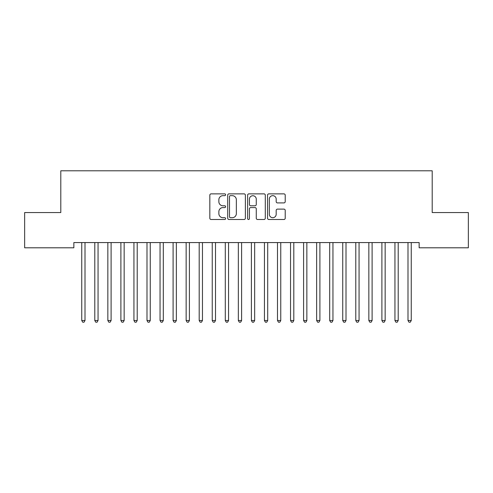 <?xml version="1.0" encoding="UTF-8"?>
<svg xmlns="http://www.w3.org/2000/svg" width="493" height="493" viewBox="0 0 493 493"><rect width="100%" height="100%" fill="white"/><g stroke="black" fill="none" stroke-linecap="round" stroke-linejoin="round"><path stroke-width="0.74" d="M225.621 194.772A0.9 0.9 0 0 0 224.722 193.872L211.115 193.872A1.282 1.282 0 0 0 209.833 195.154L209.833 218.214A1.282 1.282 0 0 0 211.115 219.496L224.722 219.496A0.9 0.9 0 0 0 225.621 218.596A0.9 0.9 0 0 0 224.722 217.703L222.965 217.703A4.098 4.098 0 0 1 218.861 213.605L218.861 211.682A4.098 4.098 0 0 1 222.965 207.584L224.722 207.584A0.9 0.9 0 0 0 225.621 206.684A0.9 0.9 0 0 0 224.722 205.791L222.965 205.791A4.098 4.098 0 0 1 218.861 201.686L218.861 199.77A4.098 4.098 0 0 1 222.965 195.666L224.722 195.666A0.9 0.9 0 0 0 225.621 194.772M283.937 202.906A1.282 1.282 0 0 0 285.219 201.625L285.219 195.154A1.282 1.282 0 0 0 283.937 193.872L268.821 193.872A1.282 1.282 0 0 0 267.539 195.154L267.539 218.214A1.282 1.282 0 0 0 268.821 219.496L283.937 219.496A1.282 1.282 0 0 0 285.219 218.214L285.219 210.4A1.282 1.282 0 0 0 283.937 209.118L277.467 209.118A1.282 1.282 0 0 0 276.185 210.4L276.185 214.276A3.426 3.426 0 0 1 272.758 217.703A3.426 3.426 0 0 1 269.332 214.276L269.332 199.092A3.426 3.426 0 0 1 272.758 195.666A3.426 3.426 0 0 1 276.185 199.092L276.185 201.625A1.282 1.282 0 0 0 277.467 202.906L283.937 202.906M419.149 242.574L73.851 242.574L73.851 247.794L24.65 247.794L24.65 212.557L60.799 212.557L60.799 170.8L432.201 170.8L432.201 212.557L468.35 212.557L468.35 247.794L419.149 247.794L419.149 242.574M245.378 195.154A1.282 1.282 0 0 0 244.097 193.872L228.98 193.872A1.282 1.282 0 0 0 227.704 195.154L227.704 218.214A1.282 1.282 0 0 0 228.98 219.496L244.097 219.496A1.282 1.282 0 0 0 245.378 218.214L245.378 195.154M248.903 193.872L264.02 193.872A1.282 1.282 0 0 1 265.296 195.154L265.296 218.214A1.282 1.282 0 0 1 264.02 219.496L257.549 219.496A1.282 1.282 0 0 1 256.268 218.214L256.268 208.859A1.282 1.282 0 0 0 254.986 207.584L250.697 207.584A1.282 1.282 0 0 0 249.415 208.859L249.415 218.596A0.9 0.9 0 0 1 248.515 219.496A0.9 0.9 0 0 1 247.622 218.596L247.622 195.154A1.282 1.282 0 0 1 248.903 193.872M230.391 195.666A0.9 0.9 0 0 0 229.498 196.565L229.498 216.803A0.9 0.9 0 0 0 230.391 217.703L232.252 217.703A4.098 4.098 0 0 0 236.35 213.605L236.35 199.77A4.098 4.098 0 0 0 232.252 195.666L230.391 195.666M256.268 199.16A3.426 3.426 0 0 0 252.841 195.733A3.426 3.426 0 0 0 249.415 199.16L249.415 204.509A1.282 1.282 0 0 0 250.697 205.791L254.986 205.791A1.282 1.282 0 0 0 256.268 204.509L256.268 199.16M81.573 242.574L81.647 242.766A1.306 1.306 0 0 1 81.746 243.252L81.746 320.505L85.006 320.505L85.006 243.252A1.306 1.306 0 0 1 85.098 242.766L85.178 242.574M85.006 320.505L84.026 322.2L82.725 322.2L81.746 320.505M94.625 242.574L94.699 242.766A1.306 1.306 0 0 1 94.792 243.252L94.792 320.505L98.058 320.505L98.058 243.252A1.306 1.306 0 0 1 98.15 242.766L98.23 242.574M98.058 320.505L97.078 322.2L95.771 322.2L94.792 320.505M107.671 242.574L107.751 242.766A1.306 1.306 0 0 1 107.844 243.252L107.844 320.505L111.104 320.505L111.104 243.252A1.306 1.306 0 0 1 111.202 242.766L111.276 242.574M111.104 320.505L110.13 322.2L108.824 322.2L107.844 320.505M120.723 242.574L120.797 242.766A1.306 1.306 0 0 1 120.896 243.252L120.896 320.505L124.156 320.505L124.156 243.252A1.306 1.306 0 0 1 124.248 242.766L124.328 242.574M124.156 320.505L123.176 322.2L121.87 322.2L120.896 320.505M133.769 242.574L133.849 242.766A1.306 1.306 0 0 1 133.942 243.252L133.942 320.505L137.208 320.505L137.208 243.252A1.306 1.306 0 0 1 137.3 242.766L137.381 242.574M137.208 320.505L136.228 322.2L134.922 322.2L133.942 320.505M146.822 242.574L146.902 242.766A1.306 1.306 0 0 1 146.994 243.252L146.994 320.505L150.254 320.505L150.254 243.252A1.306 1.306 0 0 1 150.353 242.766L150.427 242.574M150.254 320.505L149.28 322.2L147.974 322.2L146.994 320.505M159.874 242.574L159.948 242.766A1.306 1.306 0 0 1 160.046 243.252L160.046 320.505L163.306 320.505L163.306 243.252A1.306 1.306 0 0 1 163.399 242.766L163.479 242.574M163.306 320.505L162.326 322.2L161.02 322.2L160.046 320.505M172.92 242.574L173 242.766A1.306 1.306 0 0 1 173.092 243.252L173.092 320.505L176.358 320.505L176.358 243.252A1.306 1.306 0 0 1 176.451 242.766L176.525 242.574M176.358 320.505L175.379 322.2L174.072 322.2L173.092 320.505M185.972 242.574L186.052 242.766A1.306 1.306 0 0 1 186.144 243.252L186.144 320.505L189.404 320.505L189.404 243.252A1.306 1.306 0 0 1 189.503 242.766L189.577 242.574M189.404 320.505L188.425 322.2L187.124 322.2L186.144 320.505M199.024 242.574L199.098 242.766A1.306 1.306 0 0 1 199.197 243.252L199.197 320.505L202.457 320.505L202.457 243.252A1.306 1.306 0 0 1 202.549 242.766L202.629 242.574M202.457 320.505L201.477 322.2L200.17 322.2L199.197 320.505M212.07 242.574L212.15 242.766A1.306 1.306 0 0 1 212.243 243.252L212.243 320.505L215.509 320.505L215.509 243.252A1.306 1.306 0 0 1 215.601 242.766L215.675 242.574M215.509 320.505L214.529 322.2L213.222 322.2L212.243 320.505M225.122 242.574L225.202 242.766A1.306 1.306 0 0 1 225.295 243.252L225.295 320.505L228.555 320.505L228.555 243.252A1.306 1.306 0 0 1 228.653 242.766L228.727 242.574M228.555 320.505L227.575 322.2L226.275 322.2L225.295 320.505M238.174 242.574L238.248 242.766A1.306 1.306 0 0 1 238.341 243.252L238.341 320.505L241.607 320.505L241.607 243.252A1.306 1.306 0 0 1 241.699 242.766L241.78 242.574M241.607 320.505L240.627 322.2L239.321 322.2L238.341 320.505M251.22 242.574L251.301 242.766A1.306 1.306 0 0 1 251.393 243.252L251.393 320.505L254.659 320.505L254.659 243.252A1.306 1.306 0 0 1 254.752 242.766L254.826 242.574M254.659 320.505L253.679 322.2L252.373 322.2L251.393 320.505M264.273 242.574L264.347 242.766A1.306 1.306 0 0 1 264.445 243.252L264.445 320.505L267.705 320.505L267.705 243.252A1.306 1.306 0 0 1 267.798 242.766L267.878 242.574M267.705 320.505L266.725 322.2L265.425 322.2L264.445 320.505M277.325 242.574L277.399 242.766A1.306 1.306 0 0 1 277.491 243.252L277.491 320.505L280.757 320.505L280.757 243.252A1.306 1.306 0 0 1 280.85 242.766L280.93 242.574M280.757 320.505L279.777 322.2L278.471 322.2L277.491 320.505M290.371 242.574L290.451 242.766A1.306 1.306 0 0 1 290.543 243.252L290.543 320.505L293.803 320.505L293.803 243.252A1.306 1.306 0 0 1 293.902 242.766L293.976 242.574M293.803 320.505L292.83 322.2L291.523 322.2L290.543 320.505M303.423 242.574L303.497 242.766A1.306 1.306 0 0 1 303.596 243.252L303.596 320.505L306.856 320.505L306.856 243.252A1.306 1.306 0 0 1 306.948 242.766L307.028 242.574M306.856 320.505L305.876 322.2L304.575 322.2L303.596 320.505M316.475 242.574L316.549 242.766A1.306 1.306 0 0 1 316.642 243.252L316.642 320.505L319.908 320.505L319.908 243.252A1.306 1.306 0 0 1 320 242.766L320.08 242.574M319.908 320.505L318.928 322.2L317.621 322.2L316.642 320.505M329.521 242.574L329.601 242.766A1.306 1.306 0 0 1 329.694 243.252L329.694 320.505L332.954 320.505L332.954 243.252A1.306 1.306 0 0 1 333.052 242.766L333.126 242.574M332.954 320.505L331.98 322.2L330.674 322.2L329.694 320.505M342.573 242.574L342.647 242.766A1.306 1.306 0 0 1 342.746 243.252L342.746 320.505L346.006 320.505L346.006 243.252A1.306 1.306 0 0 1 346.098 242.766L346.178 242.574M346.006 320.505L345.026 322.2L343.72 322.2L342.746 320.505M355.619 242.574L355.7 242.766A1.306 1.306 0 0 1 355.792 243.252L355.792 320.505L359.058 320.505L359.058 243.252A1.306 1.306 0 0 1 359.15 242.766L359.231 242.574M359.058 320.505L358.078 322.2L356.772 322.2L355.792 320.505M368.672 242.574L368.752 242.766A1.306 1.306 0 0 1 368.844 243.252L368.844 320.505L372.104 320.505L372.104 243.252A1.306 1.306 0 0 1 372.203 242.766L372.277 242.574M372.104 320.505L371.13 322.2L369.824 322.2L368.844 320.505M381.724 242.574L381.798 242.766A1.306 1.306 0 0 1 381.896 243.252L381.896 320.505L385.156 320.505L385.156 243.252A1.306 1.306 0 0 1 385.249 242.766L385.329 242.574M385.156 320.505L384.176 322.2L382.87 322.2L381.896 320.505M394.77 242.574L394.85 242.766A1.306 1.306 0 0 1 394.942 243.252L394.942 320.505L398.208 320.505L398.208 243.252A1.306 1.306 0 0 1 398.301 242.766L398.375 242.574M398.208 320.505L397.229 322.2L395.922 322.2L394.942 320.505M407.822 242.574L407.902 242.766A1.306 1.306 0 0 1 407.994 243.252L407.994 320.505L411.254 320.505L411.254 243.252A1.306 1.306 0 0 1 411.353 242.766L411.427 242.574M411.254 320.505L410.275 322.2L408.974 322.2L407.994 320.505"/></g></svg>
